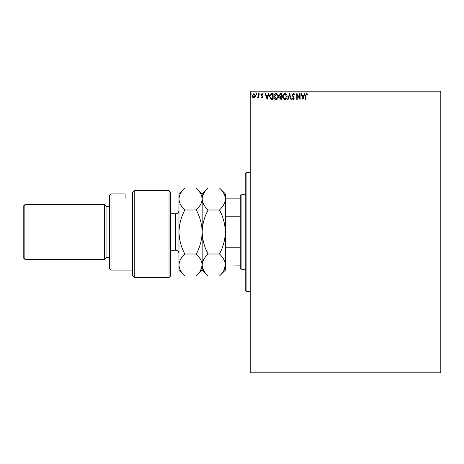 <?xml version="1.0" encoding="UTF-8"?>
<svg xmlns="http://www.w3.org/2000/svg" width="464" height="464" viewBox="0 0 464 464"><rect width="100%" height="100%" fill="white"/><g stroke="black" fill="none" stroke-linecap="round" stroke-linejoin="round"><path stroke-width="0.7" d="M255.072 97.237L253.872 97.939L252.671 97.243L252.236 95.735L253.872 93.554L255.507 95.735L255.072 97.237M258.929 93.629L258.929 97.869L258.483 97.869L258.483 97.243L257.706 97.939L257.369 97.794L257.578 97.347L258.413 96.506L258.483 93.629L258.929 93.629M262.021 97.939L261.157 97.336L261.423 96.976L261.992 97.423L262.421 96.848L261.157 94.778L262.102 93.554L263.018 94.128L262.763 94.523L262.148 94.076L261.603 94.755L262.868 96.831L262.021 97.939M271.782 93.629L273.134 93.629L273.134 99.429L270.872 99.221L269.561 96.454C269.497 94.784 270.234 93.838 271.782 93.629M281.758 93.629L281.758 99.429L280.935 99.429L279.601 97.991L280.146 96.756L279.229 95.277L280.598 93.629L281.758 93.629M289.565 93.629L291.421 99.429L290.94 99.429L289.524 95.027L288.115 99.429L287.634 99.429L289.565 93.629M299.674 93.629L300.121 93.629L300.121 99.429L297.221 95.103L297.221 99.429L296.774 99.429L296.774 93.629L299.674 97.945L299.674 93.629M305.996 95.572L305.996 99.429L305.55 99.429L305.55 95.514L306.611 93.479L307.707 94.151L307.481 94.598L306.617 94.076L305.996 95.572M250.229 91.971L250.229 91.141L440.8 91.141L440.8 91.971L250.229 91.971L250.229 372.029L440.8 372.029L440.8 372.859L250.229 372.859L250.229 372.029M440.8 91.971L440.8 372.029M302.951 99.429L301.014 93.629L301.501 93.629L302.099 95.485L303.729 95.485L304.32 93.629L304.807 93.629L302.951 99.429M293.242 93.479L294.547 94.749L294.182 95.039L293.277 94.076L292.465 95.056L294.251 98.223L293.213 99.574L292.094 98.594L292.442 98.24L293.219 98.983L293.805 98.246L292.018 95.05L293.242 93.479M287.112 96.5C287.141 98.159 286.41 99.18 284.908 99.574C283.371 99.221 282.622 98.206 282.651 96.529C282.622 94.876 283.359 93.856 284.873 93.479C286.387 93.844 287.129 94.853 287.112 96.5M278.487 96.5C278.516 98.159 277.785 99.18 276.283 99.574C274.746 99.221 273.992 98.206 274.021 96.529C273.998 94.876 274.734 93.856 276.248 93.479C277.762 93.844 278.504 94.853 278.487 96.5M267.107 99.429L265.176 93.629L265.663 93.629L266.255 95.485L267.885 95.485L268.482 93.629L268.969 93.629L267.107 99.429M260.339 94.035L259.968 94.523L259.596 94.035L259.968 93.554L260.339 94.035M256.923 94.035L256.551 94.523L256.174 94.035L256.551 93.554L256.923 94.035M251.343 94.035L250.972 94.523L250.601 94.035L250.972 93.554L251.343 94.035M302.29 96.083L302.911 98.032L303.537 96.083L302.29 96.083M283.098 96.529L284.89 98.983L286.665 96.506L284.89 94.076L283.098 96.529M280.848 98.832L281.312 98.832L281.312 96.976L280.047 97.979L280.848 98.832M281.085 96.379L281.312 94.221L280.801 94.221L279.676 95.277L280.378 96.309L281.085 96.379M274.468 96.529L276.26 98.983L278.04 96.506L276.26 94.076L274.468 96.529M272.687 98.832L272.687 94.221L271.011 94.372L270.007 96.454L271.109 98.67L272.687 98.832M266.446 96.083L267.073 98.032L267.693 96.083L266.446 96.083M252.683 95.735L253.872 97.423L255.061 95.735L253.872 94.076L252.683 95.735M246.912 291.659L245.259 290L245.259 174L246.912 172.341L246.912 291.659L250.229 291.659M241.112 269.288L240.288 268.459L240.288 195.541L241.112 194.712L241.112 269.288L245.259 269.288M241.112 194.712L245.259 194.712M240.288 265.141L225.371 265.008C225.144 268.871 223.178 272.542 219.478 276.01L208.069 276.01C204.38 272.583 202.414 268.917 202.171 265.008C202.397 261.145 204.363 257.474 208.069 254.005L219.478 254.005C223.161 257.433 225.127 261.099 225.371 265.008L225.371 232C225.144 239.731 223.178 247.063 219.478 254.005M225.371 245.955L225.869 247.19L225.869 265.141M240.288 247.19L225.869 247.19M240.288 216.81L225.869 216.81L225.371 218.045M208.069 254.005C204.38 247.155 202.414 239.818 202.171 232C202.397 224.269 204.363 216.937 208.069 209.995C204.369 206.544 202.403 202.872 202.171 198.992C202.408 195.1 204.375 191.435 208.069 187.99L219.478 187.99C223.172 191.441 225.139 195.112 225.371 198.992L225.869 198.859L225.869 216.81M240.288 198.859L225.869 198.859M170.688 275.912L169.029 277.571L169.029 190.605L170.688 193.279L170.688 275.912M111.029 270.112L109.371 268.459L109.371 195.541L111.029 193.888L111.029 270.112L132.571 270.112M106.059 257.688L106.059 206.312L104.4 204.659L104.4 259.341L106.059 257.688L109.371 257.688M24.859 259.341L23.2 257.688L23.2 206.312L24.859 204.659L24.859 259.341L104.4 259.341M24.859 204.659L104.4 204.659M106.059 206.312L109.371 206.312M132.571 198.992L125.112 198.992L125.112 193.888L125.112 198.992M111.029 193.888L125.112 193.888M132.571 192.438L134.229 190.605L134.229 277.571L132.571 275.912L132.571 192.438L134.229 190.605L169.029 190.605L170.688 193.279M219.478 209.995C223.161 216.845 225.127 224.182 225.371 232L225.371 198.992C225.133 202.884 223.167 206.55 219.478 209.995L208.069 209.995M223.729 193.337L221.821 190.576M223.741 270.645L225.371 265.008L225.371 270.112L219.478 276.01M208.069 276.01L202.171 270.112L202.171 193.888L208.069 187.99M225.371 198.992L225.371 193.888L219.478 187.99M202.171 265.008C201.944 268.871 199.978 272.542 196.278 276.01L184.869 276.01C181.18 272.583 179.214 268.917 178.971 265.008L178.971 193.888L184.869 187.99L196.278 187.99C199.972 191.441 201.939 195.112 202.171 198.992C201.933 202.884 199.967 206.55 196.278 209.995C199.961 216.845 201.927 224.182 202.171 232C201.944 239.731 199.978 247.063 196.278 254.005C199.961 257.433 201.927 261.099 202.171 265.008M200.541 270.64L202.171 265.211M200.547 193.366L198.644 190.605M184.869 276.01L178.971 270.112L178.971 265.008C179.197 261.145 181.163 257.474 184.869 254.005C181.18 247.155 179.214 239.818 178.971 232C179.197 224.269 181.163 216.937 184.869 209.995C181.169 206.544 179.208 202.872 178.971 198.992C179.208 195.1 181.175 191.435 184.869 187.99M184.869 209.995L196.278 209.995M184.869 254.005L196.278 254.005M170.688 250.229L175.659 250.229L175.659 213.771C177.671 213.573 178.773 212.471 178.971 210.459M246.912 172.341L250.229 172.341M134.229 277.571L169.029 277.571M202.171 270.112L196.278 276.01M202.171 193.888L196.278 187.99M170.688 213.771L175.659 213.771M175.659 250.229C177.671 250.427 178.773 251.529 178.971 253.541"/></g></svg>
